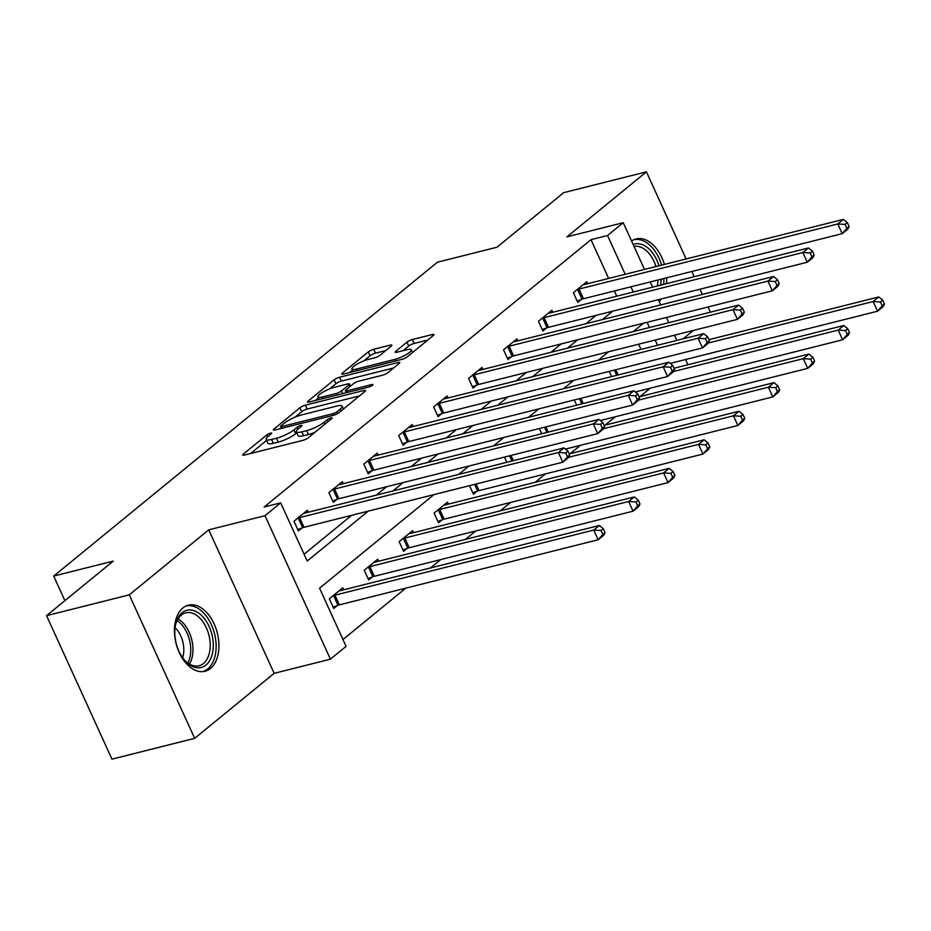 <?xml version="1.0" encoding="UTF-8"?>
<svg xmlns="http://www.w3.org/2000/svg" width="931" height="931" viewBox="0 0 931 931"><rect width="100%" height="100%" fill="white"/><g stroke="black" fill="none" stroke-linecap="round" stroke-linejoin="round"><path stroke-width="1.4" d="M270.537 433.148A3.002 0.663 -24.5 0 0 266.72 434.975L243.375 454.072A4.283 0.943 -24.5 0 0 242.723 455.038A4.283 0.943 -24.5 0 0 244.422 455.061L302.901 440.351A4.283 0.943 -24.5 0 0 308.336 437.733L331.692 418.636A3.002 0.663 -24.5 0 0 332.146 417.961A3.002 0.663 -24.5 0 0 330.959 417.949A3.002 0.663 -24.5 0 0 327.142 419.776L324.116 422.255A13.721 3.014 -24.5 0 1 306.695 430.622L301.819 431.844A13.721 3.014 -24.5 0 1 296.361 431.786A13.721 3.014 -24.5 0 1 298.455 428.702L301.481 426.235A3.002 0.663 -24.5 0 0 301.935 425.56A3.002 0.663 -24.5 0 0 300.748 425.548A3.002 0.663 -24.5 0 0 296.931 427.376L293.917 429.854A13.721 3.014 -24.5 0 1 276.484 438.222L271.608 439.444A13.721 3.014 -24.5 0 1 266.161 439.385A13.721 3.014 -24.5 0 1 268.244 436.302L271.27 433.834A3.002 0.663 -24.5 0 0 271.724 433.159A3.002 0.663 -24.5 0 0 270.537 433.148M182.895 607.966A34.075 21.285 75.9 0 0 177.437 648.046A34.075 21.285 75.9 0 0 204.995 671.263A34.075 21.285 75.9 0 0 210.464 668.47A34.075 21.285 75.9 0 0 215.922 628.378A34.075 21.285 75.9 0 0 188.365 605.162A34.075 21.285 75.9 0 0 182.895 607.966M391.206 346.134A4.283 0.943 -24.5 0 0 391.858 345.168A4.283 0.943 -24.5 0 0 390.147 345.145L373.75 349.276A4.283 0.943 -24.5 0 0 368.304 351.895L342.375 373.098A4.283 0.943 -24.5 0 0 341.724 374.064A4.283 0.943 -24.5 0 0 343.423 374.076L401.889 359.378A4.283 0.943 -24.5 0 0 407.336 356.759L433.264 335.544A4.283 0.943 -24.5 0 0 433.927 334.59A4.283 0.943 -24.5 0 0 432.217 334.566L412.398 339.547A4.283 0.943 -24.5 0 0 406.952 342.166L395.861 351.243A4.283 0.943 -24.5 0 0 395.21 352.209A4.283 0.943 -24.5 0 0 396.909 352.221L406.742 349.753A11.475 2.525 -24.5 0 1 411.293 349.8A11.475 2.525 -24.5 0 1 406.23 354.618A11.475 2.525 -24.5 0 1 394.977 359.366L356.492 369.048A11.475 2.525 -24.5 0 1 351.93 369.002A11.475 2.525 -24.5 0 1 356.992 364.184A11.475 2.525 -24.5 0 1 368.245 359.436L374.658 357.818A4.283 0.943 -24.5 0 0 380.104 355.211L391.206 346.134M608.665 278.439L590.999 239.674L607.547 235.52L623.211 222.695L644.508 269.42M46.55 615.659L129.281 594.851L194.672 738.341L111.941 759.161L46.55 615.659L113.268 561.09L53.695 576.08L437.419 262.205L496.991 247.227L563.697 192.659L646.428 171.839L566.956 236.846L623.211 222.695M194.672 738.341L274.156 673.334L208.753 529.844L129.281 594.851M208.753 529.844L265.021 515.693L280.685 502.868L307.195 561.044L368.199 511.154M590.999 239.674L264.136 507.034L280.685 502.868M305.403 405.171A4.283 0.943 -24.5 0 0 299.957 407.79L274.028 429.005A4.283 0.943 -24.5 0 0 273.377 429.959A4.283 0.943 -24.5 0 0 275.076 429.982L333.554 415.273A4.283 0.943 -24.5 0 0 339 412.654L364.929 391.451A4.283 0.943 -24.5 0 0 365.58 390.485A4.283 0.943 -24.5 0 0 363.881 390.473L305.403 405.171L307.172 409.058A4.283 0.943 -24.5 0 0 301.725 411.665L294.987 417.193M308.196 401.052L334.136 379.836A4.283 0.943 -24.5 0 1 339.582 377.23L398.049 362.52A4.283 0.943 -24.5 0 1 399.748 362.543A4.283 0.943 -24.5 0 1 399.096 363.497L387.994 372.575A4.283 0.943 -24.5 0 1 382.56 375.193L358.842 381.151A4.283 0.943 -24.5 0 0 353.396 383.77L346.029 389.786A4.283 0.943 -24.5 0 0 345.378 390.752A4.283 0.943 -24.5 0 0 347.088 390.776L371.772 384.561A3.002 0.663 -24.5 0 1 372.97 384.573A3.002 0.663 -24.5 0 1 371.644 385.83A3.002 0.663 -24.5 0 1 368.699 387.075L309.255 402.029A4.283 0.943 -24.5 0 1 307.544 402.017A4.283 0.943 -24.5 0 1 308.196 401.052L308.696 402.145M710.388 312.188L708.014 306.974M702.3 294.44L699.926 289.227M694.212 276.693L691.838 271.48M686.124 258.946L646.428 171.839M53.695 576.08L64.902 600.658M304.088 554.213L351.65 515.309M376.333 495.129L386.574 486.75M411.258 466.559L421.499 458.18M446.182 437.989L456.423 429.61M481.106 409.431L491.347 401.04M516.03 380.86L526.271 372.481M550.954 352.29L561.195 343.911M585.878 323.732L596.119 315.341M616.741 296.174L614.379 290.972M308.312 512.236L307.405 510.246L293.963 521.232L298.385 530.926L302.016 527.97M343.236 483.666L342.329 481.676L328.887 492.662L333.31 502.368L336.941 499.4M378.161 455.108L377.253 453.118L363.823 464.104L368.234 473.798L371.865 470.83M413.085 426.538L412.177 424.548L398.747 435.533L403.158 445.227L406.789 442.272M448.009 397.968L447.101 395.978L433.671 406.963L438.082 416.669L441.713 413.701M482.933 369.409L482.025 367.419L468.596 378.405L473.006 388.099L476.637 385.131M517.857 340.839L516.949 338.849L503.52 349.835L507.93 359.529L511.561 356.561M552.781 312.269L551.874 310.279L538.444 321.265L542.854 330.959L546.485 328.003M587.705 283.699L586.798 281.709L573.368 292.706L577.779 302.4L581.41 299.433M342.969 639.539L405.8 588.148M430.483 567.957L440.724 559.578M465.407 539.398L475.648 531.019M500.331 510.828L510.572 502.449M535.255 482.258L545.496 473.879M570.179 453.7L580.42 445.309M605.103 425.13L615.344 416.751M640.028 396.559L650.269 388.18M641.005 349.416L638.631 344.214M343.655 589.8L342.748 587.81L329.318 598.796L333.74 608.49L337.359 605.534M378.58 561.242L377.672 559.24L364.242 570.238L368.664 579.932L372.284 576.964M413.504 532.672L412.596 530.682L399.166 541.667L403.589 551.361L407.208 548.394M448.428 504.102L447.52 502.112L434.09 513.097L438.513 522.791L442.132 519.835M469.527 485.656L473.437 494.233L477.056 491.265M506.825 462.3L504.451 457.098M541.749 433.73L539.375 428.528M576.673 405.171L574.299 399.958M611.597 376.601L609.223 371.388M683.11 338.826L693.351 330.447M433.997 494.594L319.566 588.194L346.076 646.37L330.412 659.183L265.021 515.693M274.156 673.334L330.412 659.183M650.222 281.953L652.596 287.167M658.345 299.689A33.853 21.145 75.9 0 1 658.322 299.724L660.684 304.914M666.398 317.448L668.772 322.661M674.486 335.195L676.86 340.397M685.565 359.517L687.939 364.731M633.289 292.02L630.915 286.806M625.201 274.273L607.547 235.52M392.882 490.963L403.123 482.584M427.806 462.393L438.047 454.014M462.73 433.834L472.971 425.444M497.654 405.264L507.895 396.885M532.579 376.694L542.82 368.315M567.503 348.136L577.744 339.745M602.427 319.566L612.668 311.187M643.542 323.197L633.301 331.576M608.618 351.767L598.377 360.146M573.694 380.325L563.453 388.716M538.77 408.895L528.529 417.274M503.846 437.465L493.605 445.844M468.921 466.035L458.669 474.414M657.554 345.261L655.18 340.048M649.466 327.514L647.092 322.301M659.101 301.446A34.075 21.285 75.9 0 0 661.289 298.956M666.491 283.664A34.075 21.285 75.9 0 0 666.654 277.822M664.408 264.404A34.075 21.285 75.9 0 0 636.117 238.93A34.075 21.285 75.9 0 0 631.567 241.024M266.161 439.385L267.93 443.261A13.721 3.014 -24.5 0 0 273.377 443.319L271.608 439.444M296.826 432.787L295.674 433.73A13.721 3.014 -24.5 0 1 278.253 442.097L273.377 443.319M296.361 431.786L298.129 435.661A13.721 3.014 -24.5 0 0 303.587 435.72L301.819 431.844M315.085 432.217A13.721 3.014 -24.5 0 1 308.464 434.498L303.587 435.72M266.615 440.386L250.579 453.513M359.494 395.896L307.172 409.058M280.999 425.874A3.002 0.663 -24.5 0 0 280.534 426.549A3.002 0.663 -24.5 0 0 281.732 426.561L333.054 413.655A3.002 0.663 -24.5 0 0 336.871 411.828L340.048 409.221A13.721 3.014 -24.5 0 0 342.143 406.149A13.721 3.014 -24.5 0 0 336.685 406.079L301.609 414.912A13.721 3.014 -24.5 0 0 284.176 423.279L280.999 425.874M315.4 400.481L318.425 398.014M329.574 388.89L335.905 383.723L334.136 379.836M393.662 367.943L341.34 381.105A4.283 0.943 -24.5 0 0 335.905 383.723M334.241 387.343A11.475 2.525 -24.5 0 0 322.987 392.091A11.475 2.525 -24.5 0 0 317.925 396.909A11.475 2.525 -24.5 0 0 322.475 396.967L336.044 393.545A4.283 0.943 -24.5 0 0 341.491 390.939L348.846 384.91A4.283 0.943 -24.5 0 0 349.497 383.956A4.283 0.943 -24.5 0 0 347.798 383.933L334.241 387.343M427.829 339.99L414.167 343.434A4.283 0.943 -24.5 0 0 408.721 346.041L403.065 350.673M385.771 350.58L375.519 353.152A4.283 0.943 -24.5 0 0 370.073 355.77L363.8 360.891M352.465 370.177L349.579 372.528M605.057 532.567L603.288 528.68L601.042 530.519L602.811 534.394L605.057 532.567L603.754 535.185L598.156 539.759L593.745 530.065L599.343 525.48L340.548 590.58A4.364 0.966 155.5 0 1 339.478 590.766L339.128 590.778M333.112 607.117L337.976 605.301A4.364 0.966 155.5 0 1 339.373 604.859L598.156 539.759L602.811 534.394M332.937 595.84L333.554 595.607A4.364 0.966 155.5 0 1 334.951 595.165L593.745 530.065L601.042 530.519M599.343 525.48L603.288 528.68M569.702 455.003L567.933 451.116L565.699 452.955L567.468 456.83L569.702 455.003L568.41 457.61L562.813 462.195L558.391 452.501L299.607 517.601A4.364 0.966 -24.5 0 0 298.211 518.043L297.594 518.264M565.699 452.955L558.391 452.501L563.988 447.916L305.205 513.016A4.364 0.966 -24.5 0 1 304.134 513.202L303.774 513.214M567.468 456.83L562.813 462.195L304.03 527.295A4.364 0.966 -24.5 0 0 302.633 527.737L297.757 529.553M567.933 451.116L563.988 447.916M201.154 615.088A29.489 18.411 -104.1 0 1 211.919 655.366A29.489 18.411 -104.1 0 1 186.91 662.674A29.489 18.411 -104.1 0 1 184.082 659.648A29.489 18.411 -104.1 0 1 175.435 625.295A29.489 18.411 -104.1 0 1 201.154 615.088M183.616 659.067A27.302 17.049 75.9 0 0 185.781 661.324A27.302 17.049 75.9 0 0 199.036 665.781A27.302 17.049 75.9 0 0 210.208 645.276A27.302 17.049 75.9 0 0 198.978 617.265A27.302 17.049 75.9 0 0 185.711 612.819A27.302 17.049 75.9 0 0 175.296 626.028M175.051 627.703A21.506 13.43 -104.1 0 1 182.604 657.705M202.586 671.635A33.853 21.145 75.9 0 0 216.132 646.067A33.853 21.145 75.9 0 0 202.213 611.562A33.853 21.145 75.9 0 0 186.072 605.976M663.687 284.374A33.853 21.145 75.9 0 0 663.861 278.52M661.627 265.102A33.853 21.145 75.9 0 0 633.825 239.733M633.15 244.504A29.489 18.411 -104.1 0 1 658.973 265.777M661.033 279.23A29.489 18.411 -104.1 0 1 660.568 285.154M657.274 285.98A27.302 17.049 75.9 0 0 657.949 280.01M655.994 266.522A27.302 17.049 75.9 0 0 634.034 246.447M639.981 503.997L638.212 500.122L635.978 501.949L637.735 505.824L639.981 503.997L638.678 506.615L633.08 511.189L628.669 501.495L634.267 496.921L375.472 562.021A4.364 0.966 155.5 0 1 374.402 562.196L374.053 562.208M368.036 578.547L372.9 576.731A4.364 0.966 155.5 0 1 374.297 576.289L633.08 511.189L637.735 505.824M367.861 567.27L368.478 567.037A4.364 0.966 155.5 0 1 369.875 566.595L628.669 501.495L635.978 501.949M634.267 496.921L638.212 500.122M674.905 475.427L673.136 471.552L670.902 473.379L672.659 477.266L674.905 475.427L673.602 478.045L668.004 482.619L663.594 472.925L669.191 468.351L410.396 533.451A4.364 0.966 155.5 0 1 409.326 533.626L408.977 533.638M402.96 549.977L407.825 548.173A4.364 0.966 155.5 0 1 409.221 547.719L668.004 482.619L672.659 477.266M402.786 538.7L403.402 538.467A4.364 0.966 155.5 0 1 404.799 538.025L663.594 472.925L670.902 473.379M669.191 468.351L673.136 471.552M604.626 426.433L602.857 422.558L600.623 424.385L602.392 428.26L604.626 426.433L603.335 429.051L597.737 433.625L593.315 423.931L334.532 489.031A4.364 0.966 -24.5 0 0 333.135 489.473L332.518 489.706M600.623 424.385L593.315 423.931L598.912 419.357L340.129 484.457A4.364 0.966 -24.5 0 1 339.059 484.632L338.698 484.644M602.392 428.26L597.737 433.625L338.954 498.725A4.364 0.966 -24.5 0 0 337.557 499.167L332.681 500.983M602.857 422.558L598.912 419.357M639.55 397.863L637.782 393.988L635.547 395.815L637.316 399.69L639.55 397.863L638.259 400.481L632.661 405.055L628.239 395.361L369.456 460.461A4.364 0.966 -24.5 0 0 368.059 460.903L367.442 461.136M635.547 395.815L628.239 395.361L633.836 390.787L375.053 455.887A4.364 0.966 -24.5 0 1 373.983 456.062L373.622 456.074M637.316 399.69L632.661 405.055L373.878 470.155A4.364 0.966 -24.5 0 0 372.481 470.597L367.605 472.413M637.782 393.988L633.836 390.787M709.829 446.857L708.06 442.981L705.826 444.82L707.583 448.695L709.829 446.857L708.526 449.475L702.928 454.06L698.518 444.366L704.115 439.781L445.321 504.881A4.364 0.966 155.5 0 1 444.25 505.068L443.901 505.079M437.884 521.418L442.749 519.603A4.364 0.966 155.5 0 1 444.145 519.161L702.928 454.06L707.583 448.695M437.71 510.13L438.326 509.909A4.364 0.966 155.5 0 1 439.735 509.466L698.518 444.366L705.826 444.82M704.115 439.781L708.06 442.981M744.753 418.298L742.985 414.423L740.75 416.25L742.507 420.125L744.753 418.298L743.45 420.917L737.852 425.49L733.442 415.796L739.039 411.223L569.225 453.932M472.808 492.848L477.673 491.033A4.364 0.966 155.5 0 1 479.069 490.59L737.852 425.49L742.507 420.125M568.585 457.272L733.442 415.796L740.75 416.25M739.039 411.223L742.985 414.423M779.678 389.728L777.909 385.853L775.674 387.68L777.443 391.555L779.678 389.728L778.374 392.347L772.777 396.92L768.366 387.226L773.964 382.653L604.149 425.374M565.431 449.091L772.777 396.92L777.443 391.555M603.509 428.702L768.366 387.226L775.674 387.68M773.964 382.653L777.909 385.853M674.475 369.293L672.717 365.418L670.471 367.245L672.24 371.132L674.475 369.293L673.183 371.911L667.585 376.496L663.163 366.802L404.38 431.903A4.364 0.966 -24.5 0 0 402.983 432.345L402.367 432.566M670.471 367.245L663.163 366.802L668.761 362.217L409.977 427.317A4.364 0.966 -24.5 0 1 408.907 427.492L408.546 427.515M672.24 371.132L667.585 376.496L408.802 441.597A4.364 0.966 -24.5 0 0 407.406 442.039L402.529 443.854M672.717 365.418L668.761 362.217M709.399 340.734L707.641 336.847L705.395 338.686L707.164 342.561L709.399 340.734L708.107 343.353L702.509 347.926L698.087 338.232L439.304 403.332A4.364 0.966 -24.5 0 0 437.907 403.775L437.291 404.007M705.395 338.686L698.087 338.232L703.685 333.647L444.902 398.747A4.364 0.966 -24.5 0 1 443.831 398.934L443.47 398.945M707.164 342.561L702.509 347.926L443.726 413.027A4.364 0.966 -24.5 0 0 442.33 413.469L437.454 415.284M707.641 336.847L703.685 333.647M744.323 312.164L742.566 308.289L740.32 310.116L742.088 313.991L744.323 312.164L743.031 314.783L737.433 319.356L733.011 309.662L474.228 374.762A4.364 0.966 -24.5 0 0 472.832 375.205L472.215 375.437M740.32 310.116L733.011 309.662L738.609 305.089L479.826 370.189A4.364 0.966 -24.5 0 1 478.755 370.363L478.394 370.375M742.088 313.991L737.433 319.356L478.65 384.456A4.364 0.966 -24.5 0 0 477.254 384.899L472.378 386.714M742.566 308.289L738.609 305.089M814.602 361.158L812.833 357.283L810.598 359.11L812.367 362.997L814.602 361.158L813.298 363.777L807.712 368.362L803.29 358.668L808.888 354.083L639.073 396.804M600.355 420.521L807.712 368.362L812.367 362.997M638.433 400.132L803.29 358.668L810.598 359.11M808.888 354.083L812.833 357.283M779.247 283.594L777.49 279.719L775.244 281.546L777.013 285.433L779.247 283.594L777.955 286.213L772.358 290.798L767.935 281.092L509.152 346.192A4.364 0.966 -24.5 0 0 507.756 346.635L507.139 346.867M775.244 281.546L767.935 281.092L773.533 276.519L514.75 341.619A4.364 0.966 -24.5 0 1 513.679 341.793L513.318 341.817M777.013 285.433L772.358 290.798L513.575 355.898A4.364 0.966 -24.5 0 0 512.178 356.34L507.302 358.156M777.49 279.719L773.533 276.519M849.526 332.6L847.757 328.713L845.523 330.552L847.291 334.427L849.526 332.6L848.222 335.218L842.636 339.792L838.214 330.098L843.812 325.513L673.997 368.234M635.279 391.951L842.636 339.792L847.291 334.427M673.357 371.562L838.214 330.098L845.523 330.552M843.812 325.513L847.757 328.713M814.183 255.036L812.414 251.149L810.168 252.988L811.937 256.863L814.183 255.036L812.879 257.643L807.282 262.228L802.859 252.534L544.076 317.634A4.364 0.966 -24.5 0 0 542.68 318.076L542.063 318.309M810.168 252.988L802.859 252.534L808.457 247.949L549.674 313.049A4.364 0.966 -24.5 0 1 548.603 313.235L548.254 313.247M811.937 256.863L807.282 262.228L548.499 327.328A4.364 0.966 -24.5 0 0 547.102 327.77L542.226 329.586M812.414 251.149L808.457 247.949M884.45 304.03L882.681 300.154L880.447 301.981L882.216 305.857L884.45 304.03L883.158 306.648L877.561 311.222L873.138 301.528L878.736 296.954L708.922 339.664M670.204 363.381L877.561 311.222L882.216 305.857M708.282 343.004L873.138 301.528L880.447 301.981M878.736 296.954L882.681 300.154M849.107 226.466L847.338 222.59L845.092 224.418L846.861 228.293L849.107 226.466L847.804 229.084L842.206 233.658L837.784 223.964L579.001 289.064A4.364 0.966 -24.5 0 0 577.604 289.506L576.987 289.739M845.092 224.418L837.784 223.964L843.381 219.39L584.598 284.49A4.364 0.966 -24.5 0 1 583.528 284.665L583.178 284.677M846.861 228.293L842.206 233.658L583.423 298.758A4.364 0.966 -24.5 0 0 582.026 299.2L577.15 301.016M847.338 222.59L843.381 219.39M267.593 436.872L266.72 434.975M327.991 421.65L327.142 419.776M297.804 429.272L296.931 427.376M278.253 442.097L276.484 438.222M295.674 433.73L293.917 429.854M308.464 434.498L306.695 430.622M324.977 424.129L324.116 422.255M243.875 455.178L243.375 454.072M364.486 391.811L363.881 390.473M274.529 430.099L274.028 429.005M301.725 411.665L299.957 407.79M282.442 428.132L281.732 426.561M333.764 415.214L333.054 413.655M337.65 413.562L336.871 411.828M340.909 411.095L340.048 409.221M341.34 381.105L339.582 377.23M398.654 363.858L398.049 362.52M347.798 392.335L347.088 390.776M372.191 385.481L371.772 384.561M323.197 398.526L322.475 396.967M336.754 395.116L336.044 393.545M342.713 393.615L341.491 390.939M349.707 386.796L348.846 384.91M357.201 370.619L356.492 369.048M395.698 360.937L394.977 359.366M396.362 352.337L395.861 351.243M408.721 346.041L406.952 342.166M414.167 343.434L412.398 339.547M432.834 335.905L432.217 334.566M342.876 374.204L342.375 373.098M370.073 355.77L368.304 351.895M375.519 353.152L373.75 349.276M390.764 346.495L390.147 345.145M337.976 605.301L333.554 595.607M339.373 604.859L334.951 595.165M299.607 517.601L304.03 527.295M298.211 518.043L302.633 527.737M178.077 618.871A27.302 17.049 -104.1 0 1 181.731 621.605A27.302 17.049 -104.1 0 1 189.447 664.059M187.806 662.988A26.405 16.49 75.9 0 0 179.881 622.734A26.405 16.49 75.9 0 0 177.134 620.581M372.9 576.731L368.478 567.037M374.297 576.289L369.875 566.595M407.825 548.173L403.402 538.467M409.221 547.719L404.799 538.025M334.532 489.031L338.954 498.725M333.135 489.473L337.557 499.167M369.456 460.461L373.878 470.155M368.059 460.903L372.481 470.597M442.749 519.603L438.326 509.909M444.145 519.161L439.735 509.466M477.673 491.033L474.635 484.376M479.069 490.59L476.078 484.015M511.934 461.008L509.56 455.806M513.377 460.647L511.003 455.445M404.38 431.903L408.802 441.597M402.983 432.345L407.406 442.039M439.304 403.332L443.726 413.027M437.907 403.775L442.33 413.469M474.228 374.762L478.65 384.456M472.832 375.205L477.254 384.899M546.858 432.45L544.484 427.236M548.301 432.089L545.927 426.875M509.152 346.192L513.575 355.898M507.756 346.635L512.178 356.34M581.782 403.879L579.408 398.677M583.225 403.519L580.851 398.317M544.076 317.634L548.499 327.328M542.68 318.076L547.102 327.77M616.706 375.309L614.332 370.107M618.149 374.949L615.775 369.747M579.001 289.064L583.423 298.758M577.604 289.506L582.026 299.2M281.383 428.4L280.534 426.549M343.458 409.012L342.143 406.149M346.274 392.719L345.378 390.752M319.124 399.55L317.925 396.909M350.498 386.144L349.497 383.956M353.128 371.644L351.93 369.002M412.526 352.512L411.293 349.8"/></g></svg>
